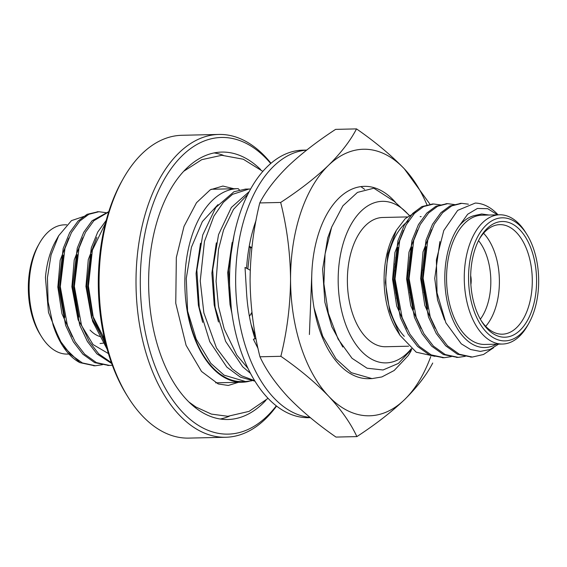 <?xml version="1.0" encoding="UTF-8"?>
<svg xmlns="http://www.w3.org/2000/svg" width="567" height="567" viewBox="0 0 567 567"><rect width="100%" height="100%" fill="white"/><g stroke="black" fill="none" stroke-linecap="round" stroke-linejoin="round"><path stroke-width="0.85" d="M249.062 247.134L251.861 247.977M251.897 247.651L249.218 246.269M246.581 268.269A115.257 65.616 88.7 0 1 254.93 223.66L256.071 220.23M251.939 312.289L249.416 316.351M250.238 270.218L245.029 267.44L246.517 291.92A115.257 65.616 88.7 0 0 246.581 292.926A115.257 65.616 88.7 0 0 254.987 338.612L253.392 339.279L255.979 338.499M255.497 335.919L254.299 336.429M258.063 348.563L253.392 339.279M306.712 150.071L302.679 150.163A133.791 76.162 88.7 0 0 229.621 285.676A133.791 76.162 88.7 0 0 308.852 417.673L310.333 417.645M306.641 150.127A133.791 76.162 88.7 0 0 235.666 283.068A133.791 76.162 88.7 0 0 310.007 417.369M427.071 205.134A133.309 75.886 88.7 0 0 404.314 168.81A133.309 75.886 88.7 0 0 328.378 165.451A133.309 75.886 88.7 0 0 290.552 279.155A133.309 75.886 88.7 0 0 328.662 396.227A133.309 75.886 88.7 0 0 404.59 399.593A133.309 75.886 88.7 0 0 430.743 356.593M311.793 274.13L309.405 334.523L311.822 273.259A96.192 54.758 88.7 0 1 326.975 214.014A96.192 54.758 88.7 0 1 395.383 202.228M311.807 273.733A96.192 54.758 88.7 0 0 368.706 378.685L372.023 378.607L351.306 372.696L336.075 358.911L322.708 336.217L314.09 308.115M430.091 204.361L404.314 168.81C390.982 155.046 375.049 141.743 356.508 128.893C350.378 140.758 341.001 152.941 328.378 165.451C315.188 177.995 299.284 190.328 280.672 202.454L259.764 202.936C253.548 228.203 250.316 253.917 250.075 280.091C250.366 306.308 253.662 331.879 259.955 356.792C266.022 369.925 275.427 383.384 288.178 397.162C301.304 410.756 317.237 424.059 335.976 437.079L356.884 436.597C375.517 424.442 391.421 412.11 404.59 399.593C417.255 387.055 426.632 374.872 432.72 363.036M280.672 202.454C286.952 227.431 290.247 252.995 290.552 279.155C290.325 305.386 287.093 331.107 280.863 356.303L259.955 356.792M280.863 356.303C299.397 369.152 315.33 382.463 328.662 396.227C341.291 409.828 350.704 423.287 356.884 436.597M356.508 128.893L335.6 129.375C316.974 141.53 301.07 153.863 287.901 166.379C275.236 178.917 265.859 191.1 259.764 202.936M309.405 334.523L311.829 273.259M470.688 280.658A14.161 8.058 88.7 0 0 470.667 279.574M470.879 284.591A14.161 8.058 88.7 0 0 470.674 275.633M408.594 346.203L385.688 346.735A64.645 36.798 -91.3 0 1 365.857 337.245A64.645 36.798 -91.3 0 1 348.436 265.009A64.645 36.798 -91.3 0 1 382.704 217.487L407.226 216.92M421.161 216.601A64.645 36.798 88.7 0 0 420.161 216.644M408.552 220.861A64.645 36.798 88.7 0 0 385.907 275.307A64.645 36.798 88.7 0 0 404.306 336.359M493.588 347.741L483.523 354.481L472.346 357.047L459.263 354.226L447.483 345.785L437.979 333.424L430.233 316.946L423.138 278.255L427.794 240.089L434.265 224.234L442.636 212.668L451.701 205.906L461.786 203.347L468.406 204.177M465.301 356.317L458.292 357.373L445.208 354.552L433.422 346.111L423.918 333.75L416.178 317.272L409.083 278.581L413.74 240.408L420.211 224.56L428.581 212.994L437.639 206.232L447.717 203.666L454.769 204.623M451.247 356.636L444.244 357.699L431.154 354.878L419.367 346.437L409.863 334.076L402.123 317.598L395.029 278.907L399.685 240.734L406.156 224.886L414.52 213.32L423.592 206.558L433.67 203.992L440.715 204.942M471.475 357.054L457.512 354.269L445.726 345.827L436.221 333.467L428.475 316.988L421.387 278.298L426.037 240.125L432.508 224.277L440.878 212.71L449.936 205.949L460.893 203.383M457.42 357.38L443.451 354.595L431.671 346.153L422.16 333.793L414.42 317.314L407.326 278.624L411.982 240.451L418.453 224.603L426.823 213.036L435.888 206.275L446.839 203.709M443.366 357.706L429.396 354.914L417.61 346.472L408.105 334.119L400.366 317.64L393.271 278.943L397.928 240.777L404.399 224.929L412.769 213.362L421.827 206.601L432.784 204.028M499.095 343.829L489.994 349.485L480.306 351.412L470.539 349.492L461.276 343.836L445.868 322.8L437.015 292.834L436.392 259.884L443.777 230.528L457.682 210.371L475.252 203.064A76.956 43.808 -91.3 0 1 498.053 214.822M497.684 214.921L487.705 208.691L477.407 208.458L467.69 214.241L459.426 225.602C463.841 220.471 468.668 217.168 473.92 215.68L481.851 213.993L489.016 215.035M459.426 225.602A67.721 38.549 88.7 0 0 449.638 311.028A67.721 38.549 88.7 0 0 496.352 344.183M499.591 214.787L481.879 215.198A64.645 36.798 88.7 0 0 446.583 280.672A64.645 36.798 88.7 0 0 484.863 344.445L502.575 344.034A64.645 36.798 -91.3 0 1 464.295 280.261A64.645 36.798 -91.3 0 1 499.591 214.787A64.645 36.798 -91.3 0 1 519.422 224.277A64.645 36.798 -91.3 0 1 525.481 232.201L526.849 234.391A61.562 35.048 88.7 0 0 521.08 226.843A61.562 35.048 88.7 0 0 474.728 243.08A61.562 35.048 88.7 0 0 481.454 325.975A61.562 35.048 88.7 0 0 528.898 323.197A61.562 35.048 88.7 0 0 526.849 234.391M528.898 323.197L527.636 325.451A64.645 36.798 -91.3 0 1 502.575 344.034M520.031 229.989A57.869 32.943 -91.3 0 1 530.386 314.38A57.869 32.943 -91.3 0 1 481.773 321.624A57.869 32.943 -91.3 0 1 479.845 238.14A57.869 32.943 -91.3 0 1 520.031 229.989M399.99 335.317L397.091 330.681A67.721 38.549 -91.3 0 1 394.838 232.994L396.361 230.287L387.785 254.094L385.418 282.614L389.699 311.212L399.99 335.317L416.235 352.192L434.932 356.345M415.668 212.193L405.228 218.656L396.361 230.287M481.085 320.497A54.793 31.192 88.7 0 0 502.348 334.19A54.793 31.192 88.7 0 0 531.392 293.912A54.793 31.192 88.7 0 0 516.629 232.676A54.793 31.192 88.7 0 0 499.818 224.638A54.793 31.192 88.7 0 0 479.214 239.295M483.566 233.25A54.793 31.192 -91.3 0 1 483.736 233.434A54.793 31.192 -91.3 0 1 485.713 326.33M480.341 319.2A48.634 27.684 88.7 0 0 478.534 240.621M473.92 215.68L481.603 214M444.585 319.958L437.554 300L434.74 278.418L439.893 241.577M435.08 328.201L424.811 305.372L420.686 278.737L423.025 251.883L431.593 229.678M421.026 328.527L410.756 305.698L406.624 279.063L408.963 252.209L417.539 230.004M406.964 328.853L396.702 306.024L392.57 279.389L394.908 252.535L403.477 230.33M427.709 309.022L422.443 278.702L426.086 246.61M413.655 309.348L408.382 279.021L412.032 246.936M399.593 309.674L394.327 279.347L397.977 247.262M409.168 215.474A80.805 45.998 88.7 0 0 344.899 238.183A80.805 45.998 88.7 0 0 361.271 351.03A80.805 45.998 88.7 0 0 411.309 348.67M254.987 381.194L240.33 377.126L226.885 367.161L209.797 341.738L199.308 307.697L196.877 270.225L202.717 235.029L215.793 207.472L233.958 191.752L245.483 189.095L249.969 189.009M250.543 373.412L242.697 366.799L225.609 341.369L215.12 307.328L212.689 269.857L218.529 234.66L231.35 207.458L249.161 191.66M231.357 309.242L228.473 270.133L234.022 235.362M255.214 336.04L251.188 324.877M395.709 257.475L395.95 258.97M396.73 296.69L396.553 298.256M410.671 252.407L410.813 253.116M411.833 301.899L411.713 302.7M409.764 257.149L410.005 258.644M410.791 296.364L410.607 297.937M394.852 263.917L395.206 267.241M231.896 313.26L230.018 304.529L227.7 272.734L232.151 242.52M218.486 321.999L214.198 304.89L211.888 273.096L216.339 242.882M202.674 322.361L198.386 305.259L196.069 273.464L200.52 243.25M252.506 316.996L251.542 312.927M247.836 268.935L250.331 247.495M248.07 368.507L236.8 355.098L224.22 329.03L218.486 306.414L216.062 281.275L218.479 249.473L223.547 229.975L233.476 209.407L247.779 194.375M254.668 380.67L241.577 375.815L232.314 368.926L216.466 347.94L203.865 312.927L200.236 280.956L204.446 241.45L213.872 216.155L223.341 202.362L232.555 194.346L248.991 189.017M217.962 204.63L202.369 221.569L191.405 247.318L186.281 278.404L187.585 311.042A96.192 54.758 88.7 0 0 242.201 381.605L245.525 381.527L224.107 375.177L210.768 363.277L196.182 339.094L187.585 311.042M251.67 380.833L245.525 381.527M128.177 397.318L126.81 395.128A148.37 84.462 -91.3 0 1 121.862 181.093L123.131 178.846A151.446 86.212 88.7 0 0 128.177 397.318A151.446 86.212 88.7 0 0 188.832 438.107L225.765 437.256A151.446 86.212 -91.3 0 1 179.3 415.03A151.446 86.212 -91.3 0 1 138.49 245.773A151.446 86.212 -91.3 0 1 218.777 134.443A151.446 86.212 -91.3 0 1 265.243 156.669A151.446 86.212 -91.3 0 1 270.983 163.268M270.714 163.502A148.37 84.462 88.7 0 0 152.665 205.084A148.37 84.462 88.7 0 0 182.702 412.344A148.37 84.462 88.7 0 0 276.306 405.83M260.614 169.526A133.748 76.141 88.7 0 0 221.718 152.076A133.748 76.141 88.7 0 0 148.682 287.547A133.748 76.141 88.7 0 0 227.891 419.502A133.748 76.141 88.7 0 0 265.93 400.288M218.777 134.443L181.837 135.293A151.446 86.212 88.7 0 0 123.131 178.846M276.59 406.05A151.446 86.212 -91.3 0 1 225.765 437.256M86.595 215.531L71.47 220.62L58.692 235.695L51.087 254.874L47.422 277.738L48.103 301.92L53.085 324.969A76.956 43.808 88.7 0 0 62.172 345.083A76.956 43.808 88.7 0 0 79.912 362.639L94.569 365.758M98.048 211.76L87.098 214.326L78.026 221.087L69.663 232.654L63.192 248.502L58.536 286.675L65.623 325.366L73.37 341.844L82.874 354.205L94.654 362.639L108.63 365.432M108.793 211.626L92.088 220.761L83.718 232.328L77.247 248.176L72.59 286.349L79.685 325.04L87.424 341.518L96.929 353.879L111.72 363.532M106.227 220.35L97.772 232.009L91.301 247.857L86.645 286.023L92.534 321.184L107.191 349.336M53.085 324.969L60.91 341.851L70.577 354.488L82.364 362.93L95.447 365.75L102.457 364.694M105.979 212.675L98.92 211.725L88.849 214.291L79.784 221.045L71.421 232.612L64.95 248.459L60.293 286.633L67.381 325.323L75.127 341.802L84.632 354.162L96.418 362.604L109.509 365.424L112.33 365.219M108.701 211.909L93.838 220.726L85.475 232.293L79.004 248.14L74.348 286.307L81.442 324.997L89.182 341.476L98.686 353.836L111.423 362.696M105.526 223.037L92.386 250.196L88.402 285.988L93.456 318.441L106.199 345.679M60.896 343.049L48.5 312.417L45.445 277.646A67.721 38.549 -91.3 0 1 55.814 240.819L58.692 235.695M54.489 329.08L55.679 331.596M66.693 224.78L64.425 224.837A64.645 36.798 88.7 0 0 39.364 243.42A64.645 36.798 88.7 0 0 41.519 336.67A64.645 36.798 88.7 0 0 47.578 344.594A64.645 36.798 88.7 0 0 67.409 354.084L68.947 354.049M41.519 336.67L40.151 334.48A61.562 35.048 -91.3 0 1 38.102 245.674L39.364 243.42M79.912 362.639L62.795 345.941M100.075 343.474A54.793 31.192 88.7 0 0 104.307 342.865M104.151 337.202A48.634 27.684 -91.3 0 1 102.939 337.117M100.756 336.734A48.634 27.684 -91.3 0 1 90.068 330.065M63.242 254.987L59.592 287.079L64.858 317.4M77.296 254.668L73.646 286.753L78.912 317.073M91.351 254.342L87.701 286.427L92.598 315.613L104.654 339.427M68.742 238.055L60.173 260.26L57.834 287.115L61.959 313.749L72.229 336.578M82.796 237.736L74.227 259.934L71.889 286.789L78.126 319.894L93.059 344.566L108.425 353.567M96.858 237.41L88.282 259.608L85.943 286.47L91.62 317.981L105.363 342.411M223.235 155.273A133.748 76.141 88.7 0 0 214.142 152.92M220.287 419.013A133.748 76.141 88.7 0 0 229.259 416.242M411.812 349.081L398.41 363.426L383.023 369.982L367.069 368.21L352.043 358.309L338.074 339.045L328.35 313.26L323.906 283.847L325.061 254.059L331.674 227.098L342.886 205.821L357.472 192.397L373.851 188.209L394.185 201.32L409.339 215.354M411.103 350.817A96.192 54.758 -91.3 0 1 411.054 350.909A96.192 54.758 -91.3 0 1 408.219 355.601L411.273 350.519M342.808 347.047L331.801 326.72L324.891 302.339L322.623 269.19L327.676 238.062L331.787 226.807M408.219 355.601L394.171 370.499L381.867 376.942L372.023 378.607M364.624 189.364L361.129 186.791M249.423 381.222A96.808 55.112 88.7 0 1 242.215 382.222A96.808 55.112 88.7 0 1 184.885 286.711A96.808 55.112 88.7 0 1 237.75 188.655A96.808 55.112 88.7 0 1 238.204 188.648L239.38 189.895M262.826 171.39L243.278 159.228L221.789 155.287L201.746 159.674L183.665 171.312M233.965 188.747L222.874 186.054L210.286 189.775L196.494 202.724L184.027 226.361L176.337 257.503L175.756 303.267L186.089 345.303L201.526 371.456L218.217 383.944L228.267 385.468L238.431 382.307M188.995 402.06L195.849 406.986L211.385 414.094L227.814 416.291L249.097 411.366L268.063 398.317M461.772 203.347L460.014 203.383M447.717 203.666L445.96 203.709M433.663 203.992L431.905 204.035M472.354 357.047L470.596 357.09M458.292 357.373L456.541 357.416M444.244 357.699L442.487 357.742M481.355 214L481.851 213.993M93.69 365.793L95.447 365.75M107.751 365.467L109.502 365.424M97.17 211.76L98.92 211.725M70.117 354.021L69.323 354.042M60.903 343.049L62.172 345.083M237.75 188.655L211.172 189.272M242.215 382.222L215.637 382.838M395.596 292.933L396.163 292.919M409.65 292.607L410.224 292.593M423.705 292.281L424.279 292.267M394.363 270.792L395.043 270.778M408.417 270.466L409.098 270.452M422.472 270.14L423.159 270.126"/></g></svg>
